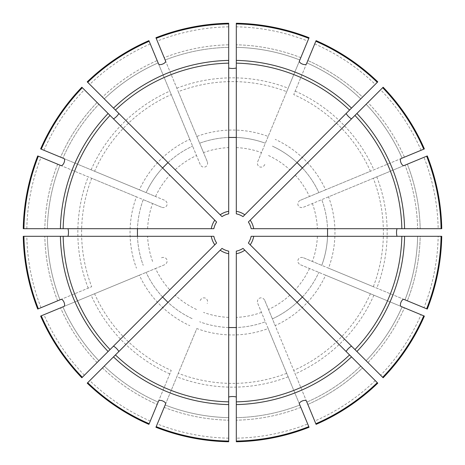 <?xml version="1.0" encoding="UTF-8"?>
<svg xmlns="http://www.w3.org/2000/svg" width="465" height="465" viewBox="0 0 465 465"><rect width="100%" height="100%" fill="white"/><g stroke="black" fill="none" stroke-linecap="round" stroke-linejoin="round"><path stroke-width="0.35" stroke-dasharray="2.33 1.74" d="M228.693 251.141L228.693 441.75M228.693 441.07L228.693 417.646L228.693 441.07M228.693 417.646A185.186 185.186 0 0 1 165.162 405.009A185.186 185.186 0 0 0 228.693 417.646M158.379 401.504L171.26 370.407A150.893 150.893 0 0 1 94.593 293.741L139.366 275.193A102.451 102.451 0 0 0 189.807 325.634M149.166 423.737L158.135 402.097L149.166 423.737M148.91 424.365L171.26 370.407M164.192 407.352A187.721 187.721 0 0 0 228.693 420.186A187.721 187.721 0 0 1 164.192 407.352L165.162 405.009M228.693 438.17A205.704 205.704 0 0 1 157.31 423.97M81.846 377.772L162.599 297.025A95.127 95.127 0 0 1 146.138 272.391A95.127 95.127 0 0 0 192.609 318.862A95.127 95.127 0 0 1 167.975 302.401L87.228 383.154M216.626 242.992A19.024 19.024 0 0 1 213.859 236.307A19.024 19.024 0 0 0 216.626 242.992L169.777 289.84A84.985 84.985 0 0 1 155.519 268.503L139.366 275.193M97.098 362.52A187.721 187.721 0 0 1 60.56 307.842A187.721 187.721 0 0 0 97.098 362.52L98.894 360.73A185.186 185.186 0 0 1 62.903 306.865L41.263 315.834L62.903 306.865A185.186 185.186 0 0 0 98.894 360.73A185.186 185.186 0 0 1 62.903 306.865M228.693 327.552A95.127 95.127 0 0 1 199.642 321.774A95.127 95.127 0 0 0 265.358 321.774L268.166 328.546A102.451 102.451 0 0 1 196.835 328.546L165.406 404.416M155.938 427.277L196.835 328.546M309.062 427.277L268.166 328.546M60.584 299.594L91.681 286.713A150.893 150.893 0 0 1 91.681 178.287L136.454 196.835A102.451 102.451 0 0 0 136.454 268.166M57.648 300.809A187.721 187.721 0 0 1 44.814 236.307A187.721 187.721 0 0 0 57.648 300.809L59.991 299.838A185.186 185.186 0 0 1 47.354 236.307L23.93 236.307L47.354 236.307A185.186 185.186 0 0 0 59.991 299.838A185.186 185.186 0 0 1 47.354 236.307M37.723 309.062L91.681 286.713M81.846 87.228L162.599 167.975A95.127 95.127 0 0 0 146.138 192.609L94.593 171.26A150.893 150.893 0 0 1 171.26 94.593L189.807 139.366A102.451 102.451 0 0 0 139.366 189.807M97.098 102.48A187.721 187.721 0 0 0 60.56 157.158L41.263 149.166L60.56 157.158A187.721 187.721 0 0 1 97.098 102.48L98.894 104.27A185.186 185.186 0 0 0 62.903 158.135A185.186 185.186 0 0 1 98.894 104.27M216.626 222.008L169.777 175.16A84.985 84.985 0 0 0 155.519 196.497L146.138 192.609A95.127 95.127 0 0 1 162.599 167.975M213.859 228.693L23.25 228.693M23.93 228.693L44.814 228.693L23.93 228.693M60.584 165.406L161.529 207.221A4.208 3.807 -157.5 0 0 166.877 205.321A4.208 3.807 -157.5 0 0 164.441 200.188L63.496 158.379M23.25 236.307L213.859 236.307M200.188 300.559A4.208 3.807 112.5 0 1 205.321 298.123A4.208 3.807 112.5 0 1 207.221 303.471M306.621 401.504L264.812 300.559A4.208 3.807 67.5 0 0 259.679 298.123A4.208 3.807 67.5 0 0 257.779 303.471L299.594 404.416M377.772 383.154L297.025 302.401A95.127 95.127 0 0 1 272.391 318.862L275.193 325.634A102.451 102.451 0 0 0 325.634 275.193L370.407 293.741A150.893 150.893 0 0 1 293.741 370.407L275.193 325.634M383.154 377.772L248.374 242.992A19.024 19.024 0 0 0 251.141 236.307L327.552 236.307A95.127 95.127 0 0 1 321.774 265.358L328.546 268.166A102.451 102.451 0 0 0 328.546 196.835L373.319 178.287A150.893 150.893 0 0 1 373.319 286.713L328.546 268.166M441.75 236.307L327.552 236.307A95.127 95.127 0 0 1 321.774 265.358A95.127 95.127 0 0 0 321.774 199.642A95.127 95.127 0 0 1 327.552 228.693L441.75 228.693M401.504 158.379L300.559 200.188A4.208 3.807 -22.5 0 0 298.123 205.321A4.208 3.807 -22.5 0 0 303.471 207.221L404.416 165.406M306.621 63.496L293.741 94.593A150.893 150.893 0 0 1 370.407 171.26L325.634 189.807A102.451 102.451 0 0 0 275.193 139.366M315.834 41.263L306.865 62.903L315.834 41.263M316.09 40.635L293.741 94.593M264.812 300.559L272.391 318.862A95.127 95.127 0 0 0 318.862 272.391A95.127 95.127 0 0 1 302.401 297.025M316.09 424.365L293.741 370.407M362.52 367.902L377.289 382.672L362.52 367.902A187.721 187.721 0 0 1 307.842 404.44L315.834 423.737L307.842 404.44A187.721 187.721 0 0 0 362.52 367.902L360.73 366.106A185.186 185.186 0 0 1 306.865 402.097A185.186 185.186 0 0 0 360.73 366.106A185.186 185.186 0 0 1 306.865 402.097M421.058 314.724L404.44 307.842A187.721 187.721 0 0 1 367.902 362.52L366.106 360.73A185.186 185.186 0 0 0 402.097 306.865L421.058 314.724A205.704 205.704 0 0 1 380.62 375.238M325.634 275.193L300.559 264.812A4.208 3.807 22.5 0 1 298.123 259.679A4.208 3.807 22.5 0 1 303.471 257.779L404.416 299.594M303.471 257.779L321.774 265.358M427.277 309.062L373.319 286.713M438.17 236.307L420.186 236.307A187.721 187.721 0 0 1 407.352 300.809L405.009 299.838A185.186 185.186 0 0 0 417.646 236.307L438.17 236.307A205.704 205.704 0 0 1 423.97 307.691M300.559 200.188L325.634 189.807M424.365 148.91L370.407 171.26M380.62 89.762L367.902 102.48A187.721 187.721 0 0 1 404.44 157.158L423.737 149.166L404.44 157.158A187.721 187.721 0 0 0 367.902 102.48L380.62 89.762A205.704 205.704 0 0 1 421.058 150.276M228.693 23.25L228.693 213.859A19.024 19.024 0 0 0 222.008 216.626L175.16 169.777A84.985 84.985 0 0 1 196.497 155.519L189.807 139.366M157.31 41.03L164.192 57.648A187.721 187.721 0 0 1 228.693 44.814L228.693 23.93L228.693 44.814A187.721 187.721 0 0 0 164.192 57.648L157.31 41.03A205.704 205.704 0 0 1 228.693 26.831M165.406 60.584L207.221 161.529A4.208 3.807 67.5 0 1 205.321 166.877A4.208 3.807 67.5 0 1 200.188 164.441L158.379 63.496M200.188 164.441L196.497 155.519M148.91 40.635L171.26 94.593M89.762 84.38L102.48 97.098A187.721 187.721 0 0 1 157.158 60.56L149.166 41.263L157.158 60.56A187.721 187.721 0 0 0 102.48 97.098L89.762 84.38A205.704 205.704 0 0 1 150.276 43.943M87.228 81.846L167.975 162.599A95.127 95.127 0 0 1 192.609 146.138A95.127 95.127 0 0 0 146.138 192.609M236.307 23.25L236.307 137.448A95.127 95.127 0 0 1 265.358 143.226A95.127 95.127 0 0 0 199.642 143.226L178.287 91.681A150.893 150.893 0 0 1 286.713 91.681L268.166 136.454A102.451 102.451 0 0 0 196.835 136.454M87.711 382.672L102.48 367.902L87.711 382.672M150.276 421.058A205.704 205.704 0 0 1 89.762 380.62M423.97 157.31L407.352 164.192L423.97 157.31A205.704 205.704 0 0 1 438.17 228.693L420.186 228.693L438.17 228.693M377.289 82.328L362.52 97.098L377.289 82.328M314.724 43.943A205.704 205.704 0 0 1 375.238 84.38M43.943 150.276A205.704 205.704 0 0 1 84.38 89.762M161.529 207.221L143.226 199.642A95.127 95.127 0 0 0 143.226 265.358A95.127 95.127 0 0 1 137.448 236.307M37.723 155.938L91.681 178.287M143.226 199.642A95.127 95.127 0 0 0 137.448 228.693A95.127 95.127 0 0 1 143.226 199.642L136.454 196.835M161.529 257.779A4.208 3.807 157.5 0 1 166.877 259.679A4.208 3.807 157.5 0 1 164.441 264.812L155.519 268.503M222.008 248.374L167.975 302.401M40.635 316.09L94.593 293.741M272.391 318.862A95.127 95.127 0 0 0 297.025 302.401L242.992 248.374A19.024 19.024 0 0 1 236.307 251.141L236.307 441.75M424.365 316.09L370.407 293.741M427.277 155.938L373.319 178.287M377.772 81.846L242.992 216.626A19.024 19.024 0 0 0 236.307 213.859L236.307 137.448A95.127 95.127 0 0 1 265.358 143.226L268.166 136.454M383.154 87.228L302.401 167.975A95.127 95.127 0 0 1 318.862 192.609A95.127 95.127 0 0 0 272.391 146.138A95.127 95.127 0 0 1 297.025 162.599A95.127 95.127 0 0 0 272.391 146.138M155.938 37.723L178.287 91.681M309.062 37.723L286.713 91.681M40.635 148.91L94.593 171.26M57.648 164.192A187.721 187.721 0 0 0 44.814 228.693A187.721 187.721 0 0 1 57.648 164.192L59.991 165.162A185.186 185.186 0 0 0 47.354 228.693A185.186 185.186 0 0 1 59.991 165.162M417.646 228.693L420.186 228.693L417.646 228.693A185.186 185.186 0 0 0 405.009 165.162A185.186 185.186 0 0 1 417.646 228.693A185.186 185.186 0 0 0 405.009 165.162L407.352 164.192A187.721 187.721 0 0 1 420.186 228.693A187.721 187.721 0 0 0 407.352 164.192M251.141 228.693L327.552 228.693M366.106 104.27A185.186 185.186 0 0 1 402.097 158.135A185.186 185.186 0 0 0 366.106 104.27A185.186 185.186 0 0 1 402.097 158.135M306.865 62.903A185.186 185.186 0 0 1 360.73 98.894A185.186 185.186 0 0 0 306.865 62.903A185.186 185.186 0 0 1 360.73 98.894L362.52 97.098A187.721 187.721 0 0 0 307.842 60.56A187.721 187.721 0 0 1 362.52 97.098M236.307 26.831L236.307 47.354A185.186 185.186 0 0 1 299.838 59.991A185.186 185.186 0 0 0 236.307 47.354L236.307 26.831A205.704 205.704 0 0 1 307.691 41.03L300.809 57.648L307.691 41.03M164.192 57.648L165.162 59.991A185.186 185.186 0 0 1 228.693 47.354A185.186 185.186 0 0 0 165.162 59.991A185.186 185.186 0 0 1 228.693 47.354M104.27 98.894A185.186 185.186 0 0 1 158.135 62.903A185.186 185.186 0 0 0 104.27 98.894A185.186 185.186 0 0 1 158.135 62.903M199.642 143.226A95.127 95.127 0 0 1 228.693 137.448A95.127 95.127 0 0 0 199.642 143.226L203.525 152.607A84.985 84.985 0 0 1 228.693 147.603M207.221 161.529L203.525 152.607M26.831 228.693A205.704 205.704 0 0 1 41.03 157.31M164.441 200.188L155.519 196.497M300.809 57.648A187.721 187.721 0 0 0 236.307 44.814A187.721 187.721 0 0 1 300.809 57.648L299.838 59.991A185.186 185.186 0 0 0 236.307 47.354M264.812 164.441A4.208 3.807 -67.5 0 1 259.679 166.877A4.208 3.807 -67.5 0 1 257.779 161.529L265.358 143.226M248.374 222.008L302.401 167.975A95.127 95.127 0 0 1 318.862 192.609M303.471 207.221L328.546 196.835M417.646 236.307A185.186 185.186 0 0 1 405.009 299.838A185.186 185.186 0 0 0 417.646 236.307L420.186 236.307A187.721 187.721 0 0 1 407.352 300.809M367.902 362.52A187.721 187.721 0 0 0 404.44 307.842L402.097 306.865A185.186 185.186 0 0 1 366.106 360.73M375.238 380.62A205.704 205.704 0 0 1 314.724 421.058M257.779 303.471L265.358 321.774A95.127 95.127 0 0 1 236.307 327.552M307.691 423.97L300.809 407.352L307.691 423.97A205.704 205.704 0 0 1 236.307 438.17L236.307 417.646L236.307 438.17M300.809 407.352A187.721 187.721 0 0 1 236.307 420.186A187.721 187.721 0 0 0 300.809 407.352L299.838 405.009A185.186 185.186 0 0 1 236.307 417.646A185.186 185.186 0 0 0 299.838 405.009A185.186 185.186 0 0 1 236.307 417.646M300.559 264.812L401.504 306.621M257.779 161.529L299.594 60.584M164.441 264.812L63.496 306.621M102.48 367.902A187.721 187.721 0 0 0 157.158 404.44A187.721 187.721 0 0 1 102.48 367.902L104.27 366.106A185.186 185.186 0 0 0 158.135 402.097A185.186 185.186 0 0 1 104.27 366.106A185.186 185.186 0 0 0 158.135 402.097M41.03 307.691A205.704 205.704 0 0 1 26.831 236.307M84.38 375.238A205.704 205.704 0 0 1 43.943 314.724M228.693 317.397A84.985 84.985 0 0 1 203.525 312.393M288.155 376.801A154.665 154.665 0 0 1 176.845 376.801M286.713 373.319A150.893 150.893 0 0 1 178.287 373.319M152.607 261.475A84.985 84.985 0 0 1 147.603 236.307M88.199 288.155A154.665 154.665 0 0 1 88.199 176.845M147.603 228.693A84.985 84.985 0 0 1 152.607 203.525M214.801 244.817A21.564 21.564 0 0 1 211.279 236.307M196.497 309.481A84.985 84.985 0 0 1 175.16 295.223M169.818 373.889A154.665 154.665 0 0 1 91.111 295.182M373.889 295.182A154.665 154.665 0 0 1 295.182 373.889M376.801 176.845A154.665 154.665 0 0 1 376.801 288.155M295.182 91.111A154.665 154.665 0 0 1 373.889 169.818M176.845 88.199A154.665 154.665 0 0 1 288.155 88.199M91.111 169.818A154.665 154.665 0 0 1 169.818 91.111M167.975 162.599A95.127 95.127 0 0 1 192.609 146.138M220.183 214.801A21.564 21.564 0 0 1 228.693 211.279M211.279 228.693A21.564 21.564 0 0 1 214.801 220.183M222.008 216.626A19.024 19.024 0 0 1 228.693 213.859M236.307 213.859A19.024 19.024 0 0 1 242.992 216.626M236.307 211.279A21.564 21.564 0 0 1 244.817 214.801M236.307 147.603A84.985 84.985 0 0 1 261.475 152.607M268.503 155.519A84.985 84.985 0 0 1 289.84 169.777M250.199 220.183A21.564 21.564 0 0 1 253.721 228.693M295.223 175.16A84.985 84.985 0 0 1 309.481 196.497M312.393 203.525A84.985 84.985 0 0 1 317.397 228.693M251.141 236.307A19.024 19.024 0 0 1 248.374 242.992M253.721 236.307A21.564 21.564 0 0 1 250.199 244.817M317.397 236.307A84.985 84.985 0 0 1 312.393 261.475M309.481 268.503A84.985 84.985 0 0 1 295.223 289.84M242.992 248.374A19.024 19.024 0 0 1 236.307 251.141M244.817 250.199A21.564 21.564 0 0 1 236.307 253.721M289.84 295.223A84.985 84.985 0 0 1 268.503 309.481M261.475 312.393A84.985 84.985 0 0 1 236.307 317.397M228.693 253.721A21.564 21.564 0 0 1 220.183 250.199"/><path stroke-width="0.7" d="M228.693 441.07A208.605 208.605 0 0 1 156.199 426.649L155.938 427.277A209.285 209.285 0 0 0 228.693 441.75L228.693 251.141A19.024 19.024 0 0 1 222.008 248.374L87.228 383.154A209.285 209.285 0 0 0 148.91 424.365L149.166 423.737A208.605 208.605 0 0 1 87.711 382.672M165.162 405.009L164.192 407.352M156.199 426.649L165.406 404.416C167.098 401.981 158.861 398.604 158.379 401.504L149.166 423.737M169.777 289.84L162.599 297.025L167.975 302.401M38.351 308.801L60.584 299.594C62.978 297.885 66.414 306.092 63.496 306.621L40.635 316.09A209.285 209.285 0 0 0 81.846 377.772L216.626 242.992A19.024 19.024 0 0 1 213.859 236.307L23.25 236.307A209.285 209.285 0 0 0 37.723 309.062L38.351 308.801A208.605 208.605 0 0 1 23.93 236.307M98.894 360.73L97.098 362.52M59.991 299.838L57.648 300.809M82.328 87.711L81.846 87.228A209.285 209.285 0 0 0 40.635 148.91L41.263 149.166A208.605 208.605 0 0 1 82.328 87.711L216.626 222.008A19.024 19.024 0 0 0 213.859 228.693A19.024 19.024 0 0 1 216.626 222.008A19.024 19.024 0 0 0 213.859 228.693L23.25 228.693A209.285 209.285 0 0 1 37.723 155.938L60.584 165.406C63.019 167.098 66.396 158.861 63.496 158.379L41.263 149.166M98.894 104.27L97.098 102.48M169.777 175.16L162.599 167.975L167.975 162.599L175.16 169.777M44.814 228.693L47.354 228.693L44.814 228.693M137.448 228.693L137.448 236.307M68 236.307C68.646 233.767 68.646 231.233 68 228.693M118.871 351.505C117.535 349.262 115.739 347.465 113.495 346.129M377.289 382.672L244.817 250.199A21.564 21.564 0 0 1 236.307 253.721L236.307 441.07A208.605 208.605 0 0 0 308.801 426.649L299.594 404.416C297.885 402.022 306.092 398.586 306.621 401.504L316.09 424.365A209.285 209.285 0 0 0 377.772 383.154L377.289 382.672A208.605 208.605 0 0 1 315.834 423.737M297.025 302.401L302.401 297.025M351.505 346.129C349.262 347.465 347.465 349.262 346.129 351.505M327.552 236.307L327.552 228.693M397 228.693C396.354 231.233 396.354 233.767 397 236.307M253.721 228.693L251.141 228.693A19.024 19.024 0 0 0 248.374 222.008L250.199 220.183A21.564 21.564 0 0 1 253.721 228.693L441.07 228.693A208.605 208.605 0 0 0 426.649 156.199L404.416 165.406C402.022 167.115 398.586 158.908 401.504 158.379L424.365 148.91A209.285 209.285 0 0 0 383.154 87.228L382.672 87.711A208.605 208.605 0 0 1 423.737 149.166M236.307 211.279A21.564 21.564 0 0 1 244.817 214.801L242.992 216.626A19.024 19.024 0 0 0 236.307 213.859L236.307 23.93A208.605 208.605 0 0 1 308.801 38.351L299.594 60.584C297.902 63.019 306.139 66.396 306.621 63.496L316.09 40.635A209.285 209.285 0 0 1 377.772 81.846L377.289 82.328A208.605 208.605 0 0 0 315.834 41.263M382.672 377.289L383.154 377.772A209.285 209.285 0 0 0 424.365 316.09L423.737 315.834A208.605 208.605 0 0 1 382.672 377.289L248.374 242.992A19.024 19.024 0 0 0 251.141 236.307L441.75 236.307A209.285 209.285 0 0 1 427.277 309.062L404.416 299.594C401.981 297.902 398.604 306.139 401.504 306.621L423.737 315.834M366.106 360.73L367.902 362.52M405.009 299.838L407.352 300.809M228.693 23.93L228.693 23.25A209.285 209.285 0 0 0 155.938 37.723L156.199 38.351A208.605 208.605 0 0 1 228.693 23.93L228.693 213.859A19.024 19.024 0 0 0 222.008 216.626L87.228 81.846A209.285 209.285 0 0 1 148.91 40.635L158.379 63.496C158.908 66.414 167.115 62.978 165.406 60.584L156.199 38.351M228.693 47.354L228.693 44.814L228.693 47.354M113.495 118.871C115.739 117.535 117.535 115.739 118.871 113.495M236.307 137.448L228.693 137.448M228.693 68C231.233 68.646 233.767 68.646 236.307 68M308.801 426.649L309.062 427.277A209.285 209.285 0 0 1 236.307 441.75L236.307 441.07M236.307 397C233.767 396.354 231.233 396.354 228.693 397M426.649 156.199L427.277 155.938A209.285 209.285 0 0 1 441.75 228.693L441.07 228.693M346.129 113.495C347.465 115.739 349.262 117.535 351.505 118.871M236.307 23.93L236.307 23.25A209.285 209.285 0 0 1 309.062 37.723L308.801 38.351M62.903 158.135L60.56 157.158L62.903 158.135M59.991 165.162L57.648 164.192M405.009 165.162L407.352 164.192M366.106 104.27L367.902 102.48L366.106 104.27M360.73 98.894L362.52 97.098M299.838 59.991L300.809 57.648M165.162 59.991L164.192 57.648M302.401 167.975L297.025 162.599M441.07 236.307A208.605 208.605 0 0 1 426.649 308.801M250.199 220.183L382.672 87.711M244.817 214.801L377.289 82.328M87.711 82.328A208.605 208.605 0 0 1 149.166 41.263M23.93 228.693A208.605 208.605 0 0 1 38.351 156.199M82.328 377.289A208.605 208.605 0 0 1 41.263 315.834M248.374 222.008A19.024 19.024 0 0 1 251.141 228.693A19.024 19.024 0 0 0 248.374 222.008M360.73 366.106L362.52 367.902M244.817 250.199L242.992 248.374A19.024 19.024 0 0 1 236.307 251.141L236.307 253.721M299.838 405.009L300.809 407.352M228.693 327.552L236.307 327.552M228.693 251.141A19.024 19.024 0 0 1 222.008 248.374A19.024 19.024 0 0 0 228.693 251.141A19.024 19.024 0 0 1 222.008 248.374M104.27 366.106L102.48 367.902M228.693 401.853A169.4 169.4 0 0 1 115.442 354.94M228.693 404.602A172.143 172.143 0 0 1 113.495 356.882M228.693 253.721A21.564 21.564 0 0 1 220.183 250.199M253.721 236.307A21.564 21.564 0 0 1 250.199 244.817M220.183 214.801A21.564 21.564 0 0 1 228.693 211.279M211.279 228.693A21.564 21.564 0 0 1 214.801 220.183M214.801 244.817A21.564 21.564 0 0 1 211.279 236.307M349.558 354.94A169.4 169.4 0 0 1 236.307 401.853M351.505 356.882A172.143 172.143 0 0 1 236.307 404.602M401.853 236.307A169.4 169.4 0 0 1 354.94 349.558M404.602 236.307A172.143 172.143 0 0 1 356.882 351.505M354.94 115.442A169.4 169.4 0 0 1 401.853 228.693M356.882 113.495A172.143 172.143 0 0 1 404.602 228.693M236.307 63.147A169.4 169.4 0 0 1 349.558 110.06M236.307 60.398A172.143 172.143 0 0 1 351.505 108.118M115.442 110.06A169.4 169.4 0 0 1 228.693 63.147M113.495 108.118A172.143 172.143 0 0 1 228.693 60.398M63.147 228.693A169.4 169.4 0 0 1 110.06 115.442M60.398 228.693A172.143 172.143 0 0 1 108.118 113.495M110.06 349.558A169.4 169.4 0 0 1 63.147 236.307M108.118 351.505A172.143 172.143 0 0 1 60.398 236.307M242.992 248.374A19.024 19.024 0 0 1 236.307 251.141"/></g></svg>
